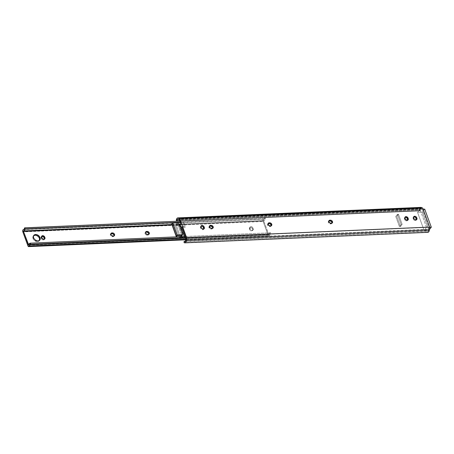 <?xml version="1.0" encoding="UTF-8"?>
<svg xmlns="http://www.w3.org/2000/svg" width="454" height="454" viewBox="0 0 454 454"><rect width="100%" height="100%" fill="white"/><g stroke="black" fill="none" stroke-linecap="round" stroke-linejoin="round"><path stroke-width="0.34" stroke-dasharray="2.27 1.7" d="M427.878 232.334A3.15 1.657 -92.5 0 1 427.469 232.255L184.449 242.771L427.469 232.255L427.055 232.079L427.356 230.91A1.912 1.004 -92.5 0 0 427.821 231.097A1.912 1.004 -92.5 0 0 428.746 229.179L428.911 227.312L185.89 237.822L426.516 227.414L419.939 209.334L179.307 219.747L422.328 209.232L421.335 208.812L178.314 219.322L421.335 208.812A1.912 1.004 -92.5 0 0 420.869 208.624A1.912 1.004 -92.5 0 0 419.944 210.542L179.739 220.933L419.944 210.542L419.916 210.911L176.895 221.421L419.916 210.911L419.246 210.628L176.226 221.138L419.246 210.628L419.314 209.844L176.294 220.355L419.314 209.844L419.74 208.25L420.574 207.433M180.499 223.016L183.915 222.869L185.459 227.108L182.043 227.255L185.459 227.108L183.558 226.563L185.459 227.108L183.915 222.869L183.558 226.563L180.142 226.711L183.558 226.563L183.915 222.869L180.499 223.016M212.727 228.073L211.939 229.037L209.856 228.703L208.914 227.051L209.703 226.092M203.874 228.731L203.557 229.446L202.796 229.741L201.27 229.117L200.413 227.142L201.201 226.183M271.299 225.542L270.51 226.501L268.422 226.166L267.485 224.52L268.274 223.555M332.05 222.914L331.267 223.873L329.178 223.538L328.253 222.182L328.39 221.382L329.025 220.928M407.805 219.912L407.488 220.621L406.727 220.916L405.201 220.292L404.338 218.323L405.127 217.358M416.483 219.537L416.165 220.247L415.404 220.542L413.883 219.918L413.021 217.943L413.81 216.984M402.187 224.458L401.16 224.503L397.454 214.316L398.476 214.271L402.187 224.458L398.476 214.271L396.756 216.416L400.468 226.603L402.187 224.458L400.468 226.603L399.441 226.648L401.16 224.503L402.187 224.458M427.469 232.255L184.035 242.595L427.055 232.079L427.163 230.825L185.249 241.38L427.855 231.092L428.514 230.49L428.746 229.179L185.726 239.689L428.746 229.179L428.911 227.312L422.328 209.232L420.586 208.715L419.916 210.911L419.246 210.628L419.314 209.844A3.15 1.657 -92.5 0 1 420.818 207.387M176.538 221.274L176.895 221.421L176.538 221.274M428.116 232.289L427.799 232.329M413.6 217.057A1.81 1.317 38.7 0 0 413.242 217.335A1.81 1.317 38.7 0 0 413.117 218.533L413.668 217.846L413.117 218.533L413.31 219.078A1.81 1.317 38.7 0 0 414.701 220.423A1.81 1.317 38.7 0 0 416.261 220.145A1.81 1.317 38.7 0 0 416.454 219.736M413.861 218.391L413.31 219.078L413.861 218.391M404.917 217.432A1.81 1.317 38.7 0 0 404.559 217.716A1.81 1.317 38.7 0 0 404.435 218.913L404.985 218.226L404.435 218.913L404.633 219.452A1.81 1.317 38.7 0 0 406.024 220.797A1.81 1.317 38.7 0 0 407.584 220.519A1.81 1.317 38.7 0 0 407.777 220.111M405.184 218.766L404.633 219.452L405.184 218.766M328.815 221.002A1.81 1.317 38.7 0 0 328.458 221.28A1.81 1.317 38.7 0 0 328.617 222.993A1.81 1.317 38.7 0 0 330.427 223.941L330.977 223.254L330.427 223.941L330.977 223.918A1.81 1.317 38.7 0 0 331.829 223.521A1.81 1.317 38.7 0 0 332.027 223.113M331.528 223.232L330.977 223.918L331.528 223.232M268.059 223.629A1.81 1.317 38.7 0 0 267.707 223.913A1.81 1.317 38.7 0 0 267.86 225.627A1.81 1.317 38.7 0 0 269.676 226.569L270.221 225.882L269.676 226.569L270.771 225.859L270.221 226.546A1.81 1.317 38.7 0 0 271.078 226.149A1.81 1.317 38.7 0 0 271.271 225.74M200.986 226.257A1.81 1.317 38.7 0 0 200.634 226.535A1.81 1.317 38.7 0 0 200.509 227.732L201.054 227.045L200.509 227.732L200.702 228.277L201.253 227.59L200.702 228.277A1.81 1.317 38.7 0 0 202.092 229.622A1.81 1.317 38.7 0 0 203.653 229.344A1.81 1.317 38.7 0 0 203.846 228.935M209.493 226.166A1.81 1.317 38.7 0 0 209.135 226.444A1.81 1.317 38.7 0 0 209.294 228.158A1.81 1.317 38.7 0 0 211.104 229.105L212.2 228.39L211.649 229.077A1.81 1.317 38.7 0 0 212.506 228.68A1.81 1.317 38.7 0 0 212.699 228.271M426.516 227.414L424.11 230.416L417.527 212.341L419.939 209.334L426.516 227.414L428.911 227.312L429.603 227.278L428.911 227.312L422.328 209.232L419.939 209.334L417.527 212.341L422.311 212.132L424.717 209.129L422.311 212.132L428.894 230.212L429.405 229.576L428.894 230.212L424.11 230.416L426.516 227.414M423.117 209.198L422.328 209.232L423.117 209.198M424.11 230.416L428.894 230.212L422.311 212.132L417.527 212.341L424.11 230.416M401.16 224.503L399.441 226.648L395.735 216.462L397.454 214.316L401.16 224.503M397.454 214.316L395.735 216.462L396.756 216.416L398.476 214.271L397.454 214.316M396.756 216.416L400.468 226.603L399.441 226.648L395.735 216.462L396.756 216.416M148.816 234.156L148.498 234.866L147.737 235.161L148.288 234.474L147.737 235.161A1.81 1.317 38.7 0 0 148.589 234.763A1.81 1.317 38.7 0 0 148.787 234.355M114.096 235.66L113.778 236.369L113.018 236.665L113.568 235.978L113.018 236.665A1.81 1.317 38.7 0 0 113.875 236.267A1.81 1.317 38.7 0 0 114.067 235.859M33.596 235.728A3.819 2.786 38.7 0 0 33.284 236.046A3.819 2.786 38.7 0 0 33.017 238.571L33.568 237.885L33.017 238.571L32.909 236.755L33.936 235.507M268.706 234.61L28.71 244.995L268.859 234.763L28.71 244.978L268.864 234.758L263.763 221.024L268.706 234.61M172.055 224.991L179.001 224.69L172.055 224.991M180.346 224.634L263.763 221.024L180.346 224.634M253.048 228.112L252.203 227.051L250.954 226.654L250.029 227.148L249.972 228.249L250.739 229.628L251.953 230.235L253.026 229.957L253.338 229.247L253.048 228.112L253.247 228.657A1.81 1.317 -141.3 0 1 253.116 229.855A1.81 1.317 -141.3 0 1 251.556 230.133A1.81 1.317 -141.3 0 1 250.171 228.788L249.621 229.474L249.342 228.634L249.859 227.482L251.652 227.738L252.498 228.799L252.64 230.445L251.079 230.848L249.621 229.474A1.81 1.317 38.7 0 0 251.011 230.819A1.81 1.317 38.7 0 0 252.566 230.541A1.81 1.317 38.7 0 0 252.696 229.344L253.247 228.657L252.696 229.344L252.498 228.799L253.048 228.112L252.498 228.799A1.81 1.317 38.7 0 0 251.107 227.454A1.81 1.317 38.7 0 0 249.547 227.738A1.81 1.317 38.7 0 0 249.422 228.935L249.972 228.249A1.81 1.317 -141.3 0 1 250.097 227.051A1.81 1.317 -141.3 0 1 251.658 226.767A1.81 1.317 -141.3 0 1 253.048 228.112M184.398 237.567L179.949 225.343L175.165 225.553L178.74 235.365L175.165 225.553L177.196 223.016L173.093 223.192L172.406 224.055L171.72 224.083L172.406 224.055L176.856 236.279L172.406 224.055L173.093 223.192L177.542 235.416L173.093 223.192L177.196 223.016L181.645 235.24L177.196 223.016L175.165 225.553L179.949 225.343L184.398 237.567L184.744 237.136L180.641 237.317L176.192 225.093L179.097 224.968L176.192 225.093L180.641 237.317L181.174 236.648L180.641 237.317L184.744 237.136L184.511 236.506L184.744 237.136L184.398 237.567L179.614 237.777L184.398 237.567M179.234 236.733L179.614 237.777L179.234 236.733M263.887 220.531L263.763 221.024L263.887 220.531A3.201 1.68 -92.5 0 0 263.905 220.531A3.201 1.68 -92.5 0 0 265.363 218.533L180.21 222.222L265.363 218.533L264.966 217.443L265.363 218.533L265.142 219.344L263.887 220.531L23.597 230.927L263.905 220.531M171.879 224.514L178.825 224.214L171.879 224.514M179.812 221.132L264.966 217.443L179.812 221.132M24.482 228.095L264.966 217.443L24.482 228.095M263.604 219.203A1.912 1.004 -92.5 0 0 263.848 219.248A1.912 1.004 -92.5 0 0 264.767 217.699L264.37 218.936L263.604 219.203A1.51 0.794 -92.5 0 0 263.133 221.495L22.842 231.892L263.133 221.495L268.235 235.518L263.036 221.16L263.036 220.065L263.604 219.203L23.807 229.576L263.604 219.203M27.949 245.915L268.235 235.518A1.51 0.794 -92.5 0 0 268.944 236.216A1.51 0.794 -92.5 0 0 269.562 235.564L185.771 239.19L269.562 235.564L269.977 234.349L270.749 234.133A1.912 1.004 -92.5 0 0 270.471 234.071A1.912 1.004 -92.5 0 0 269.562 235.564L268.91 236.216L268.235 235.518L27.949 245.915M145.575 232.244A1.81 1.317 38.7 0 0 145.223 232.527A1.81 1.317 38.7 0 0 145.376 234.241A1.81 1.317 38.7 0 0 147.187 235.183L145.938 234.786L145.093 233.725L145.149 232.624L145.785 232.17M110.861 233.748A1.81 1.317 38.7 0 0 110.504 234.026A1.81 1.317 38.7 0 0 110.657 235.739A1.81 1.317 38.7 0 0 112.473 236.687L113.018 236.665L111.525 236.466L110.515 235.524L110.328 234.366L111.071 233.674M44.486 238.946L44.169 239.655L43.408 239.95L41.881 239.326L41.025 237.357L41.808 236.392M39.611 240.104L38.59 241.358L36.78 241.624L34.215 240.342L33.017 238.571A3.819 2.786 38.7 0 0 35.951 241.414A3.819 2.786 38.7 0 0 39.243 240.819A3.819 2.786 38.7 0 0 39.481 240.444M185.879 237.805L270.749 234.133L185.879 237.805M185.794 237.567L270.947 233.878L185.794 237.567M185.397 236.477L270.556 232.788L270.947 233.878L270.556 232.788A3.201 1.68 -92.5 0 0 270.419 232.788A3.201 1.68 -92.5 0 0 269.001 234.582L269.619 233.225L270.556 232.788L185.397 236.477L270.419 232.788M41.598 236.472A1.81 1.317 38.7 0 0 41.246 236.75A1.81 1.317 38.7 0 0 41.115 237.947L41.314 238.486L41.864 237.8L41.314 238.486A1.81 1.317 38.7 0 0 42.704 239.831A1.81 1.317 38.7 0 0 44.265 239.553A1.81 1.317 38.7 0 0 44.458 239.144M41.115 237.947L41.666 237.26L41.115 237.947M112.473 236.687L113.023 236.001L112.473 236.687M147.187 235.183L147.737 234.497L147.187 235.183M250.171 228.788L249.972 228.249L249.422 228.935L249.621 229.474L250.171 228.788M180.312 224.963L181.044 226.972L180.312 224.963M178.223 222.556L176.192 225.093L178.223 222.556M180.493 236.676L179.614 237.777L180.493 236.676M180.295 224.912L179.949 225.343L180.295 224.912M184.801 241.607L427.821 231.097M177.849 219.134L420.869 208.624M413.793 216.649L413.242 217.335M416.812 219.458L416.261 220.145M405.11 217.029L404.559 217.716M408.135 219.832L407.584 220.519M329.008 220.593L328.458 221.28M331.829 223.521L332.379 222.835M271.078 226.149L271.628 225.462M268.257 223.22L267.707 223.913M204.204 228.651L203.653 229.344M201.184 225.848L200.634 226.535M212.506 228.68L213.057 227.993M209.686 225.757L209.135 226.444M149.139 234.077L148.589 234.763M114.425 235.581L113.875 236.267M33.829 235.359L33.284 236.046M268.859 234.763L28.568 245.154M263.848 219.248L23.563 229.645M185.726 239.82L268.944 236.216M270.471 234.071L30.185 244.468M39.793 240.132L39.243 240.819M44.265 239.553L44.815 238.866M41.246 236.75L41.796 236.063M110.504 234.026L111.054 233.339M145.223 232.527L145.774 231.841M252.566 230.541L253.116 229.855M249.547 227.738L250.097 227.051"/><path stroke-width="0.68" d="M209.447 226.188L211.172 226.115L212.631 227.482A1.81 1.317 38.7 0 0 210.537 226.024L211.087 225.337A1.81 1.317 -141.3 0 1 213.181 226.796L212.631 227.482L212.682 228.345M268.013 223.657L269.738 223.578L271.203 224.951A1.81 1.317 38.7 0 0 269.108 223.487L269.659 222.801A1.81 1.317 -141.3 0 1 271.753 224.265L271.203 224.951L271.254 225.808M328.77 221.024L330.495 220.95L331.959 222.324A1.81 1.317 38.7 0 0 329.865 220.86L330.416 220.173A1.81 1.317 -141.3 0 1 332.51 221.637L331.959 222.324L332.005 223.181M179.307 219.747L180.499 223.016L179.307 219.747L178.314 219.322L179.307 219.747M182.043 227.255L185.89 237.822L185.726 239.689A1.912 1.004 87.5 0 1 184.801 241.607A1.912 1.004 87.5 0 1 184.335 241.42L184.035 242.595L184.449 242.771L184.035 242.595L184.142 241.341L185.328 241.29L184.142 241.341L185.249 241.38L184.335 241.42L184.835 241.607L185.493 241.006L185.89 237.822L182.043 227.255L180.142 226.711L180.499 223.016L180.142 226.711L182.043 227.255M200.94 226.279L202.121 226.228L203.012 226.762L203.829 229.003M404.872 217.46L406.046 217.409L406.943 217.943L407.76 220.179M413.549 217.08L414.729 217.029L415.62 217.562L416.437 219.804M177.798 217.897A3.15 1.657 87.5 0 0 176.294 220.355L176.719 218.766L177.554 217.943L179.693 218.607L186.6 237.59L429.62 227.074L429.376 229.877L186.356 240.387L186.6 237.59L179.693 218.607L178.201 217.977L421.221 207.461A3.15 1.657 -92.5 0 0 420.818 207.387L177.798 217.897A3.15 1.657 87.5 0 1 178.201 217.977L421.221 207.461L422.714 208.091L179.693 218.607L422.714 208.091L429.62 227.074L186.6 237.59L186.356 240.387A3.15 1.657 87.5 0 1 184.857 242.845A3.15 1.657 87.5 0 1 184.449 242.771L185.686 242.357L186.356 240.387L429.376 229.877L428.707 231.846L427.469 232.255M184.857 242.845L427.878 232.334A3.15 1.657 -92.5 0 0 429.376 229.877L429.62 227.074L422.714 208.091L420.574 207.433M176.924 221.053A1.912 1.004 87.5 0 1 177.849 219.134A1.912 1.004 87.5 0 1 178.314 219.322L177.344 219.43L176.924 221.053L179.739 220.933L176.924 221.053M176.226 221.138L176.538 221.274L176.226 221.138M212.699 228.271A1.81 1.317 38.7 0 0 212.631 227.482L213.181 226.796A1.81 1.317 -141.3 0 1 213.057 227.993A1.81 1.317 -141.3 0 1 212.2 228.39L211.655 228.419A1.81 1.317 -141.3 0 1 209.844 227.471A1.81 1.317 -141.3 0 1 209.686 225.757A1.81 1.317 -141.3 0 1 210.542 225.36L211.087 225.337L209.998 225.502L209.51 226.092L210.128 227.794L211.655 228.419L213.125 227.897L213.181 226.796L212.341 225.734L211.087 225.337L209.992 226.047A1.81 1.317 38.7 0 0 209.493 226.166M203.846 228.935A1.81 1.317 38.7 0 0 203.778 228.146L204.328 227.454A1.81 1.317 -141.3 0 1 204.204 228.651A1.81 1.317 -141.3 0 1 202.643 228.935A1.81 1.317 -141.3 0 1 201.253 227.59L202.098 228.651L203.347 229.049L204.272 228.555L204.328 227.454L203.562 226.075L202.348 225.468L201.275 225.746L200.963 226.455L201.253 227.59L201.054 227.045A1.81 1.317 -141.3 0 1 201.184 225.848A1.81 1.317 -141.3 0 1 202.745 225.57A1.81 1.317 -141.3 0 1 204.13 226.915L203.579 227.602A1.81 1.317 38.7 0 0 200.986 226.257M271.271 225.74A1.81 1.317 38.7 0 0 271.203 224.951L271.753 224.265A1.81 1.317 -141.3 0 1 271.628 225.462A1.81 1.317 -141.3 0 1 270.771 225.859L270.221 225.882A1.81 1.317 -141.3 0 1 268.41 224.934A1.81 1.317 -141.3 0 1 268.257 223.22A1.81 1.317 -141.3 0 1 269.108 222.829L269.659 222.801L268.564 222.965L268.081 223.561L268.7 225.258L270.221 225.882L271.696 225.366L271.753 224.265L270.607 223.022L269.659 222.801L268.564 223.516A1.81 1.317 38.7 0 0 268.059 223.629M332.027 223.113A1.81 1.317 38.7 0 0 331.959 222.324L332.51 221.637A1.81 1.317 -141.3 0 1 332.379 222.835A1.81 1.317 -141.3 0 1 331.528 223.232L330.977 223.254A1.81 1.317 -141.3 0 1 329.167 222.307A1.81 1.317 -141.3 0 1 329.008 220.593A1.81 1.317 -141.3 0 1 329.865 220.196L330.416 220.173L329.32 220.338L328.832 220.933L329.212 222.369L330.665 223.237L332.288 222.937L332.51 221.637L331.664 220.576L330.416 220.173L329.315 220.882A1.81 1.317 38.7 0 0 328.815 221.002M407.777 220.111A1.81 1.317 38.7 0 0 407.709 219.322L408.26 218.635L407.709 219.322L407.51 218.777L408.061 218.09L408.26 218.635A1.81 1.317 -141.3 0 1 408.135 219.832A1.81 1.317 -141.3 0 1 406.574 220.111A1.81 1.317 -141.3 0 1 405.184 218.766L404.985 218.226A1.81 1.317 -141.3 0 1 405.11 217.029A1.81 1.317 -141.3 0 1 406.671 216.745A1.81 1.317 -141.3 0 1 408.061 218.09L406.597 216.723L405.042 217.126L404.985 218.226L406.029 219.827L407.823 220.088L408.339 218.936L408.061 218.09L407.51 218.777A1.81 1.317 38.7 0 0 404.917 217.432M416.454 219.736A1.81 1.317 38.7 0 0 416.386 218.947L416.937 218.261L416.386 218.947L416.193 218.402L416.738 217.716L416.937 218.261A1.81 1.317 -141.3 0 1 416.812 219.458A1.81 1.317 -141.3 0 1 415.251 219.736A1.81 1.317 -141.3 0 1 413.861 218.391L414.706 219.452L415.955 219.855L416.88 219.356L416.937 218.261L416.17 216.876L414.956 216.269L413.889 216.547L413.668 217.846A1.81 1.317 -141.3 0 1 413.793 216.649A1.81 1.317 -141.3 0 1 415.353 216.371A1.81 1.317 -141.3 0 1 416.738 217.716L416.193 218.402A1.81 1.317 38.7 0 0 413.6 217.057M329.865 220.196L329.315 220.882L329.865 220.196M269.108 222.829L268.564 223.516L269.108 222.829M203.778 228.146L203.579 227.602L204.13 226.915L204.328 227.454L203.778 228.146M210.542 225.36L209.992 226.047L210.542 225.36M424.717 209.129L423.117 209.198L424.717 209.129L431.3 227.204L429.405 229.576L431.3 227.204L424.717 209.129M429.603 227.278L431.3 227.204L429.603 227.278M148.787 234.355A1.81 1.317 38.7 0 0 148.719 233.566A1.81 1.317 38.7 0 0 146.625 232.102L147.175 231.415A1.81 1.317 -141.3 0 1 149.27 232.879A1.81 1.317 -141.3 0 1 149.139 234.077A1.81 1.317 -141.3 0 1 148.288 234.474L149.213 233.98L149.27 232.879L148.424 231.818L147.175 231.415L145.865 231.733L145.564 232.737L146.211 233.872L147.737 234.497A1.81 1.317 -141.3 0 1 145.927 233.555A1.81 1.317 -141.3 0 1 145.774 231.841A1.81 1.317 -141.3 0 1 146.625 231.444L146.075 232.13L147.573 232.323L148.719 233.566L149.27 232.879L148.719 233.566L148.764 234.429M114.067 235.859A1.81 1.317 38.7 0 0 113.999 235.07A1.81 1.317 38.7 0 0 111.905 233.606L112.456 232.919A1.81 1.317 -141.3 0 1 114.55 234.383A1.81 1.317 -141.3 0 1 114.425 235.581A1.81 1.317 -141.3 0 1 113.568 235.978L114.493 235.478L114.55 234.383L113.704 233.322L112.456 232.919L111.151 233.237L110.85 234.236L111.769 235.598L113.023 236.001A1.81 1.317 -141.3 0 1 111.207 235.053A1.81 1.317 -141.3 0 1 111.054 233.339A1.81 1.317 -141.3 0 1 111.911 232.942L111.361 233.628L112.853 233.827L113.999 235.07L114.55 234.383L113.999 235.07L114.05 235.927M33.483 235.825L35.089 235.206L36.422 235.399L38.306 236.523L39.509 238.293L40.06 237.601A3.819 2.786 -141.3 0 1 39.793 240.132A3.819 2.786 -141.3 0 1 36.502 240.728A3.819 2.786 -141.3 0 1 33.568 237.885L34.765 239.655L37.33 240.938L39.14 240.671L40.162 239.417L40.06 237.601L39.362 236.381L37.642 234.985L36.292 234.553L34.033 235.138L33.46 236.069L33.568 237.885A3.819 2.786 -141.3 0 1 33.829 235.359A3.819 2.786 -141.3 0 1 37.126 234.763A3.819 2.786 -141.3 0 1 40.06 237.601L39.509 238.293A3.819 2.786 38.7 0 0 36.848 235.558A3.819 2.786 38.7 0 0 33.596 235.728M23.597 230.927L23.472 231.421L28.71 244.978A3.201 1.68 87.5 0 1 30.129 243.179A3.201 1.68 87.5 0 1 30.265 243.185L30.662 244.275L185.794 237.567L30.463 244.53L185.879 237.805L30.259 244.468L29.692 244.746L29.272 245.96A1.51 0.794 87.5 0 1 28.659 246.613A1.51 0.794 87.5 0 1 27.949 245.915L22.842 231.892A1.51 0.794 87.5 0 1 23.319 229.593L24.079 229.332L24.681 227.84L179.812 221.132L24.681 227.84L25.078 228.929L180.21 222.222L25.078 228.929L24.681 227.84L24.482 228.095A1.912 1.004 87.5 0 1 23.563 229.645A1.912 1.004 87.5 0 1 23.319 229.593L22.745 230.462L22.842 231.892L27.949 245.915L28.625 246.613L29.272 245.96L185.771 239.19L29.272 245.96A1.912 1.004 87.5 0 1 30.185 244.468A1.912 1.004 87.5 0 1 30.463 244.53L30.021 243.196L28.42 245.007L23.472 231.421L172.055 224.991L23.472 231.421L23.597 230.927A3.201 1.68 87.5 0 1 23.597 230.927L24.51 230.371L25.078 228.929A3.201 1.68 87.5 0 1 23.619 230.927L171.879 224.514L23.636 230.927M179.001 224.69L180.346 224.634L179.001 224.69M41.552 236.494L43.045 236.574L44.191 237.811L44.605 236.829L42.96 235.677L41.723 236.159L42.006 238.1L43.329 239.173L44.719 238.969L45.037 238.259L44.742 237.124L44.94 237.669A1.81 1.317 -141.3 0 1 44.815 238.866A1.81 1.317 -141.3 0 1 43.255 239.144A1.81 1.317 -141.3 0 1 41.864 237.8L41.666 237.26A1.81 1.317 -141.3 0 1 41.796 236.063A1.81 1.317 -141.3 0 1 43.351 235.779A1.81 1.317 -141.3 0 1 44.742 237.124L44.191 237.811L44.441 239.213M178.74 235.365L179.234 236.733L178.74 235.365M178.825 224.214L180.391 224.145L178.825 224.214M23.319 229.593L23.807 229.576L23.319 229.593M145.53 232.272L146.075 232.13A1.81 1.317 38.7 0 0 145.575 232.244M110.816 233.77L111.361 233.628A1.81 1.317 38.7 0 0 110.861 233.748M39.481 240.444A3.819 2.786 38.7 0 0 39.509 238.293L39.39 240.614M30.265 243.185L185.397 236.477L30.265 243.185M44.458 239.144A1.81 1.317 38.7 0 0 44.39 238.356L44.94 237.669L44.39 238.356L44.191 237.811A1.81 1.317 38.7 0 0 41.598 236.472M111.911 232.942L112.456 232.919L111.361 233.628L111.911 232.942M146.625 231.444L147.175 231.415L146.625 232.102L146.075 232.13L146.625 231.444M180.295 224.912L179.097 224.968L180.295 224.912M181.044 226.972L184.511 236.506L181.044 226.972M181.174 236.648L182.673 234.78L178.223 222.556L182.673 234.78L177.202 235.019L172.753 222.795L178.223 222.556L172.753 222.795L177.202 235.019L176.169 236.307L171.72 224.083L172.753 222.795L171.72 224.083L176.169 236.307L176.856 236.279L177.542 235.416L181.645 235.24L180.493 236.676L181.645 235.24L177.542 235.416L176.856 236.279L176.169 236.307L177.202 235.019L182.673 234.78L181.174 236.648M28.659 246.613L185.726 239.82M30.129 243.179L185.391 236.466"/></g></svg>
